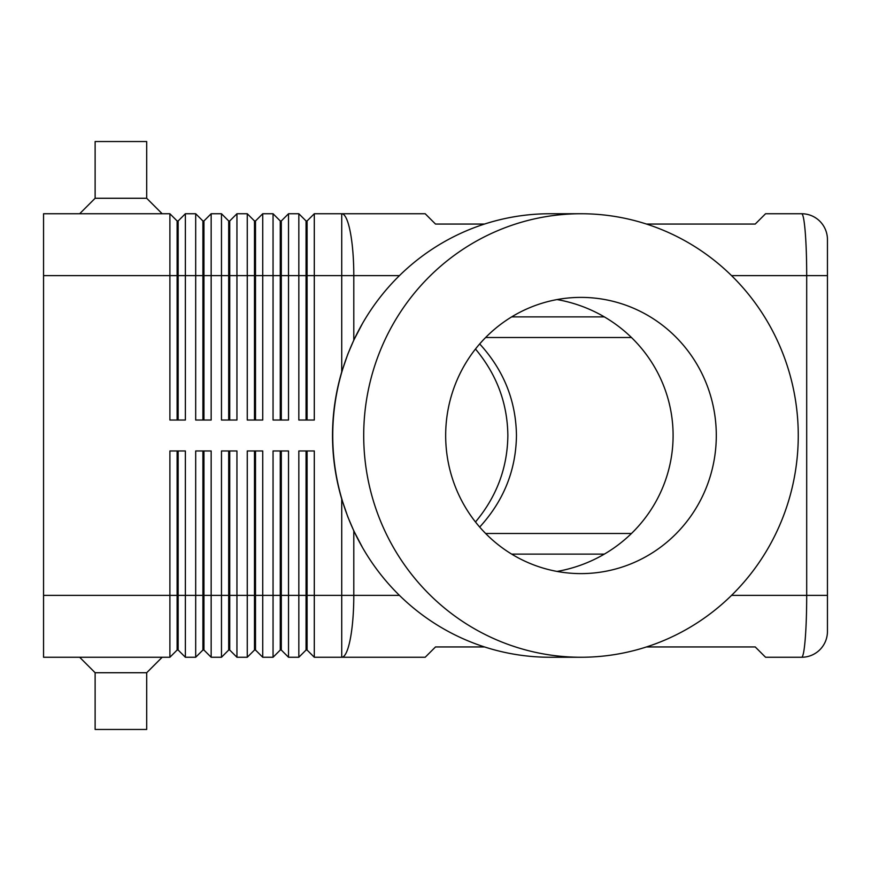 <?xml version="1.0" encoding="UTF-8"?>
<svg xmlns="http://www.w3.org/2000/svg" width="871" height="871" viewBox="0 0 871 871"><rect width="100%" height="100%" fill="white"/><g stroke="black" fill="none" stroke-linecap="round" stroke-linejoin="round"><path stroke-width="1.31" d="M801.668 213.743A25.782 25.782 0 0 1 819.894 221.288A25.782 25.782 0 0 0 801.668 213.743C803.04 213.994 804.227 220.036 805.218 231.86C804.227 220.036 803.04 213.994 801.668 213.743L765.565 213.743L755.244 224.054L646.478 224.054M827.45 239.525A25.956 25.956 -112.5 0 0 819.894 221.288A25.956 25.956 -112.5 0 1 827.45 239.525L827.45 275.628L827.45 239.525M801.668 657.257A25.782 25.782 0 0 0 819.894 649.712A25.782 25.782 0 0 1 801.668 657.257C803.04 657.006 804.227 650.964 805.218 639.14C804.227 650.964 803.04 657.006 801.668 657.257L765.565 657.257L755.244 646.946L646.478 646.946M731.553 595.372L827.45 595.372L827.45 631.475A25.956 25.956 -67.5 0 1 819.894 649.712A25.956 25.956 -67.5 0 0 827.45 631.475L827.45 275.628L806.698 275.628L806.698 595.372C806.677 612.357 806.187 626.935 805.218 639.14M580.979 657.257L550.015 657.257A221.757 217.271 -90 0 1 362.488 547.511L353.8 530.853L347.801 516.819L341.726 499.05C335.607 478.299 332.537 457.112 332.515 435.5C332.537 413.888 335.607 392.701 341.726 371.95L347.801 354.181L353.8 340.147L362.488 323.489A221.757 217.271 -90 0 1 550.015 213.743L580.979 213.743A221.757 217.271 -90 0 1 798.261 435.5A221.757 217.271 -90 0 1 580.979 657.257A221.757 217.271 -90 0 1 363.708 435.5A221.757 217.271 -90 0 1 580.979 213.743M306.059 450.971L306.059 650.038L307.082 650.038L314.3 657.257L425.19 657.257L435.5 646.946L484.516 646.946M177.118 420.029L177.118 220.962L178.152 220.962L178.152 420.029M177.118 450.971L177.118 650.038L178.152 650.038L185.371 657.257L185.371 450.971L169.899 450.971L169.899 595.372L43.55 595.372L43.55 213.743L169.899 213.743L169.899 420.029L185.371 420.029L185.371 213.743L178.152 220.962M169.899 213.743L177.118 220.962M484.516 224.054L435.5 224.054L425.19 213.743L314.3 213.743L307.082 220.962L307.082 420.029M185.371 213.743L195.692 213.743L195.692 420.029L211.163 420.029L211.163 213.743L221.474 213.743L221.474 420.029L236.945 420.029L236.945 213.743L247.266 213.743L247.266 420.029L262.737 420.029L262.737 213.743L273.048 213.743L273.048 420.029L288.519 420.029L288.519 213.743L298.829 213.743L298.829 420.029L314.3 420.029L314.3 213.743L307.082 220.962L306.059 220.962L306.059 275.628L399.441 275.628M202.91 420.029L202.91 220.962L203.945 220.962L203.945 420.029M203.945 220.962L211.163 213.743M195.692 213.743L202.91 220.962M228.692 420.029L228.692 220.962L229.726 220.962L236.945 213.743L229.726 220.962L229.726 420.029M221.474 213.743L228.692 220.962M254.484 420.029L254.484 220.962L255.508 220.962L255.508 420.029M255.508 220.962L262.737 213.743M247.266 213.743L254.484 220.962M280.266 420.029L280.266 220.962L281.3 220.962L281.3 420.029M281.3 220.962L288.519 213.743M273.048 213.743L280.266 220.962M298.829 213.743L306.059 220.962M178.152 650.038L178.152 450.971M43.55 595.372L43.55 657.257L169.899 657.257L177.118 650.038M202.91 450.971L202.91 650.038L203.945 650.038L211.163 657.257L211.163 450.971L195.692 450.971L195.692 595.372L169.899 595.372L169.899 657.257M280.266 450.971L280.266 650.038L281.3 650.038L288.519 657.257L288.519 450.971L273.048 450.971L273.048 657.257L262.737 657.257L262.737 450.971L247.266 450.971L247.266 657.257L236.945 657.257L236.945 450.971L221.474 450.971L221.474 657.257L211.163 657.257M288.519 657.257L298.829 657.257L298.829 595.372L281.3 595.372L281.3 450.971M314.3 657.257L314.3 450.971L298.829 450.971L298.829 595.372L307.082 595.372L307.082 450.971M185.371 657.257L195.692 657.257L195.692 595.372L203.945 595.372L203.945 450.971M203.945 650.038L203.945 595.372L228.692 595.372L228.692 650.038L221.474 657.257M202.91 650.038L195.692 657.257L202.91 650.038M228.692 650.038L229.726 650.038L229.726 450.971M229.726 650.038L236.945 657.257M254.484 450.971L254.484 650.038L255.508 650.038L255.508 450.971M255.508 650.038L262.737 657.257M254.484 650.038L247.266 657.257M281.3 650.038L281.3 595.372L228.692 595.372L228.692 450.971M280.266 650.038L273.048 657.257M307.082 650.038L307.082 595.372L341.726 595.372L341.726 657.257A61.885 12.074 90 0 0 353.8 595.372L341.726 595.372L341.726 499.05M306.059 650.038L298.829 657.257M631.464 533.488L485.626 533.488M805.218 231.86C806.187 244.065 806.677 258.643 806.698 275.628L731.553 275.628M557.059 299.57A140.96 138.108 180 0 1 673.098 435.5A140.96 138.108 180 0 1 557.059 571.43M445.669 435.5A138.108 135.321 90 0 0 580.979 573.608A138.108 135.321 90 0 0 716.3 435.5A138.108 135.321 90 0 0 580.979 297.392A138.108 135.321 90 0 0 445.669 435.5M362.488 547.511A221.757 217.271 -90 0 1 332.744 435.5A221.757 217.271 -90 0 1 362.488 323.489M475.479 349.021C496.688 374.399 507.477 403.229 507.858 435.5C507.477 467.771 496.688 496.601 475.479 521.979M479.681 527.075C503.721 500.76 515.98 470.242 516.459 435.5C515.98 400.758 503.721 370.24 479.681 343.925M146.698 672.728L95.124 672.728L95.124 729.463L146.698 729.463L146.698 672.728L162.169 657.257M146.698 198.272L95.124 198.272L95.124 141.538L146.698 141.538L146.698 198.272L162.169 213.743M485.626 337.513L631.464 337.513M306.059 420.029L306.059 275.628L43.55 275.628M353.8 340.147L353.8 275.628A61.885 12.074 90 0 0 341.726 213.743L341.726 371.95M399.441 595.372L353.8 595.372L353.8 530.853M511.669 554.119L604.332 554.119M604.332 316.881L511.669 316.881M95.124 198.272L79.653 213.743M95.124 672.728L79.653 657.257"/></g></svg>
